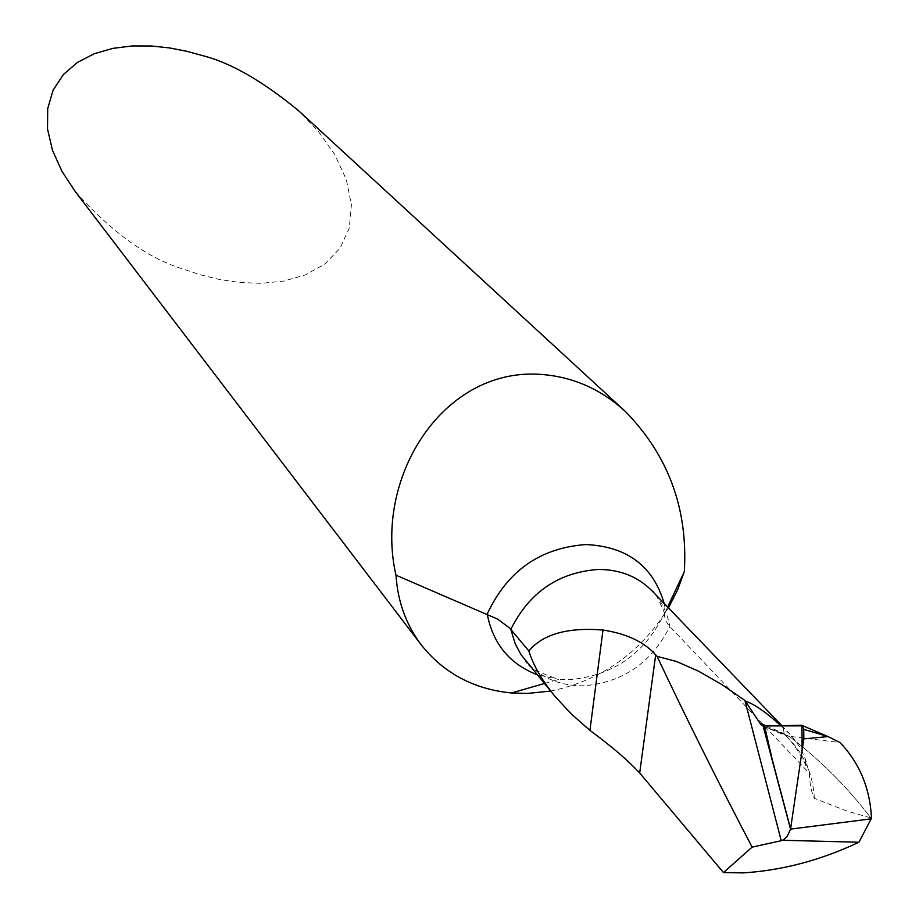 <?xml version="1.0" encoding="UTF-8"?>
<svg xmlns="http://www.w3.org/2000/svg" width="919" height="919" viewBox="0 0 919 919"><rect width="100%" height="100%" fill="white"/><g stroke="black" fill="none" stroke-linecap="round" stroke-linejoin="round"><path stroke-width="0.69" stroke-dasharray="4.59 3.45" d="M762.919 725.918L786.09 735.889L789.168 736.268C820.897 760.645 848.099 787.847 870.787 817.899L846.778 811.006L814.372 798.393C811.316 792.052 809.662 783.689 809.421 773.316L668.929 625.563L665.712 620.75L664.529 616.098L664.782 613.421L667.619 607.034M871.488 818.059L870.787 817.899L871.178 818.852L870.787 817.899C848.099 787.847 820.897 760.645 789.168 736.268L840.035 742.575M763.092 725.918L789.168 736.268L763.092 725.918M814.372 798.393C813.005 773.534 803.574 752.695 786.09 735.889L784.125 733.592L766.228 725.884M780.794 725.642L791.397 735.625L799.656 746.791L804.964 757.67L809.421 773.316M550.619 691.077C601.21 680.588 640.474 652.858 668.423 607.873M75.186 191.451C112.348 232.829 148.464 258.744 183.524 269.187L200.319 274.758L219.032 279.387L239.526 282.501L261.364 283.339L283.753 281.088L305.476 274.861L324.855 264.029L340.019 248.337L349.254 228.211L351.426 204.765L346.337 179.642L334.815 154.668L318.376 131.417L298.836 110.946M783.333 727.997L784.125 733.592M829.616 737.302L827.962 736.578M664.828 613.731C657.832 597.384 653.524 589.711 651.904 590.722C661.358 600.681 667.32 612.617 669.825 626.551C651.433 662.944 622.657 682.691 583.473 685.804C559.476 685.965 540.108 677.556 525.404 660.6C525.702 665.678 536.765 671.938 558.603 679.405L537.087 674.707M664.184 603.473L665.609 611.135C645.793 653.168 613.467 676.028 568.643 679.727L558.603 679.405L544.358 683.506M781.828 725.631L789.892 734.005M785.067 735.487C791.225 739.06 805.561 762.219 805.837 766.159L804.964 757.67"/><path stroke-width="1.38" d="M803.826 738.876L828.076 736.578L840.035 742.575C859.506 762.977 869.994 788.146 871.488 818.059L871.178 818.852L790.547 829.11L763.092 725.918L790.547 829.11L787.399 835.991L783.792 839.667L781.242 840.713L744.941 700.531L760.806 724.574L762.919 725.918L802.62 725.861L803.746 729.341L803.826 738.876L790.547 829.11L871.178 818.852L858.932 842.229C820.747 860.264 782.126 870.477 743.092 872.889L723.471 872.579L639.681 772.994C628.286 760.645 611.698 746.446 589.929 730.387L571.227 713.879L555.007 696.372C542.038 680.519 533.319 665.379 528.827 650.928L509.781 628.194L497.696 619.142L395.986 575.202C397.743 601.646 406.164 624.874 421.258 644.874C443.808 673.248 473.882 689.284 511.515 692.972L527.322 693.443L550.619 691.077M782.965 840.288L858.932 842.229M781.242 840.713L752.098 847.123C717.601 781.104 685.919 717.498 657.051 656.327L676.568 661.519L698.52 671.157L722.472 684.954L744.941 700.531M745.906 701.254C754.809 704.425 766.435 712.558 780.794 725.642M668.423 607.873L677.51 590.113L684.322 571.607L667.619 607.034M395.986 575.202C374.113 480.166 439.466 372.321 534.169 374.067C568.677 375.009 599.108 387.496 625.448 411.54L298.836 110.946C262.501 80.941 230.244 62.458 202.088 55.496L186.408 51.211L169.372 47.903L151.175 45.984L132.187 45.95L112.991 48.351L94.416 53.681L77.483 62.366L63.342 74.565L53.13 90.142L47.708 108.568L47.512 128.993L52.486 150.314L62.021 171.462L75.186 191.451L421.258 644.874M752.098 847.123L723.471 872.579M657.051 656.327L655.684 654.845C644.185 641.944 626.62 633.673 602.979 630.032C567.712 627.16 542.991 634.133 528.827 650.928M625.448 411.54C668.423 455.56 688.044 508.908 684.322 571.607M766.228 725.884L759.829 723.127M828.076 736.578L803.746 729.341M827.962 736.578L802.333 725.528M790.547 829.11L802.161 750.145L801.919 725.309L764.516 725.907L773.189 763.815L790.547 829.11M664.184 603.473C653.214 566.07 627.103 546.426 585.862 544.565C540.108 547.85 507.231 571.021 487.242 614.041C492.917 643.691 509.528 663.92 537.087 674.707M781.828 725.631L651.904 590.722C637.901 576.615 620.095 569.527 598.476 569.447C558.591 572.25 529.378 592.227 510.815 629.377L515.203 643.794L521.027 654.684L555.007 696.372M639.681 772.994L655.684 654.845M589.929 730.387L602.979 630.032M763.356 725.93L790.581 828.904M544.358 683.506L511.515 692.972"/></g></svg>
